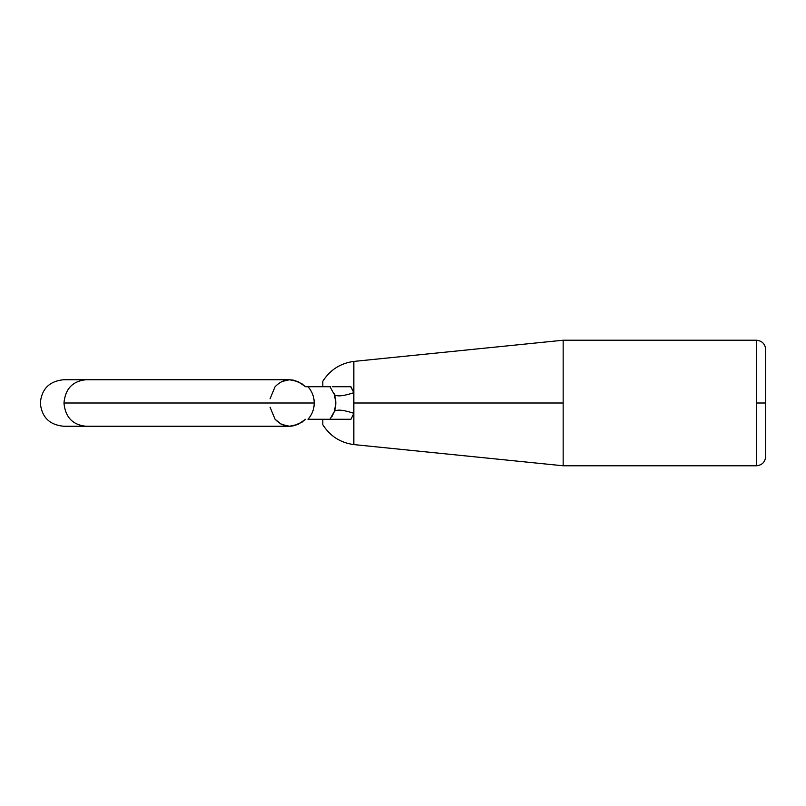 <?xml version="1.0" encoding="UTF-8"?>
<svg xmlns="http://www.w3.org/2000/svg" width="806" height="806" viewBox="0 0 806 806"><rect width="100%" height="100%" fill="white"/><g stroke="black" fill="none" stroke-linecap="round" stroke-linejoin="round"><path stroke-width="1.21" d="M765.7 456.468L765.7 349.532L765.7 403L756.401 403L765.7 403L765.7 456.468L765.7 349.532M322.823 381.228L322.823 386.729L322.823 381.228C330.107 369.843 340.454 363.234 353.844 361.41L353.844 392.683L353.844 361.41L563.162 340.223L563.162 403L563.162 340.223L756.401 340.223L756.401 403L756.401 340.223C762.033 340.787 765.136 343.89 765.7 349.522M563.162 403L353.844 403L563.162 403L563.162 465.777L563.162 403M333.996 393.459L334.46 394.728C337.281 396.733 343.749 396.048 353.844 392.683L350.761 386.729L353.844 392.683L353.844 413.317L350.973 419.271L329.956 419.271L334.46 411.272L331.79 416.823M305.565 419.301L305.585 419.271C294.331 428.48 284.155 428.48 275.078 419.271L281.425 424.389L289.495 426.243L85.859 426.243C72.57 424.843 65.266 417.095 63.956 403C65.266 417.095 72.57 424.843 85.859 426.243L63.553 426.243C49.438 424.853 41.69 417.105 40.3 403L40.542 403M63.956 403L189.098 403C189.098 432.973 189.098 432.973 189.098 403L63.956 403C65.266 388.905 72.57 381.157 85.859 379.747C72.57 381.157 65.266 388.905 63.956 403M307.983 419.271C312.053 414.687 314.139 409.267 314.249 403L189.098 403C189.098 432.973 189.098 432.973 189.098 403L314.249 403C314.139 409.267 312.053 414.687 307.983 419.271L329.956 419.271L307.983 419.271M289.495 426.243L291.782 426.112M293.636 425.81L302.522 421.881M289.545 379.747L281.445 381.601M331.86 416.712L334.46 411.272L335.83 403.01L334.46 394.728L329.956 386.729L307.983 386.729C312.053 391.313 314.139 396.733 314.249 403C314.139 396.733 312.053 391.313 307.983 386.729L305.545 386.679M302.552 384.14L294.261 380.321M189.098 403C189.098 373.017 189.098 373.017 189.098 403C189.098 373.017 189.098 373.017 189.098 403M270.06 398.789L275.068 386.729C284.175 377.52 294.351 377.52 305.595 386.729L298.049 381.601L289.495 379.747L63.553 379.747C49.438 381.137 41.69 388.895 40.3 403C41.69 417.105 49.438 424.853 63.553 426.243M333.966 419.271L332.274 419.271M338.53 419.271L340.031 419.271L338.53 419.271M305.595 386.729L330.561 386.729M332.263 386.729L333.946 386.729M332.223 386.729L337.825 386.729M275.078 419.271L270.06 407.211M322.823 424.772L322.823 419.271L322.823 424.772C330.107 436.157 340.454 442.766 353.844 444.59L353.844 413.317L353.844 444.59L563.162 465.777L756.401 465.777L756.401 403L756.401 465.777C762.033 465.213 765.136 462.11 765.7 456.478M289.475 426.243L298.029 424.409L305.585 419.271M289.475 379.747L293.616 380.18M334.158 393.902L334.44 394.668M344.152 386.729L350.539 386.729M337.23 386.719L344.021 386.729M340.061 386.729L338.53 386.729M337.251 386.719L333.029 386.729M332.072 419.271L333.21 419.271M350.963 386.729L353.844 392.683L353.844 413.317C343.749 409.952 337.281 409.267 334.46 411.272C337.281 409.267 343.749 409.952 353.844 413.317L350.963 419.271M334.46 411.272C336.273 405.761 336.273 400.25 334.46 394.728C337.281 396.733 343.749 396.048 353.844 392.683M40.3 403C41.69 388.895 49.438 381.137 63.553 379.747L85.859 379.747"/></g></svg>

